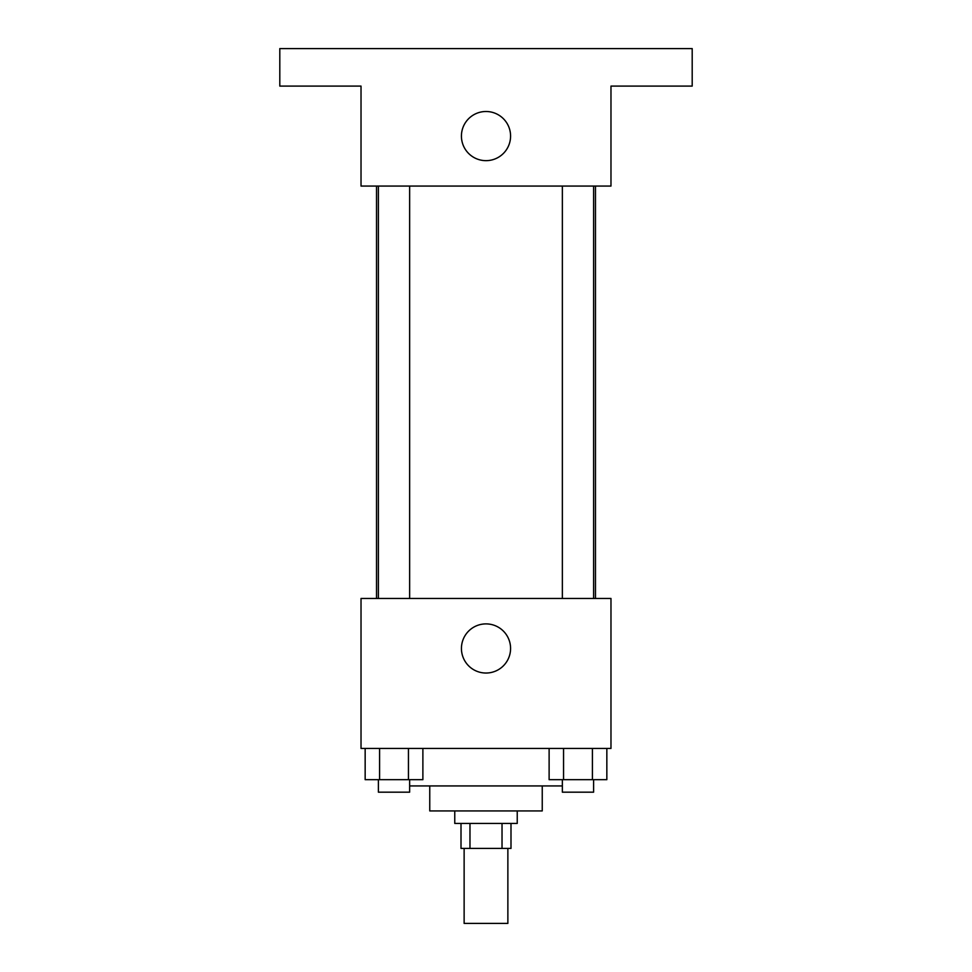 <?xml version="1.0" encoding="UTF-8"?>
<svg xmlns="http://www.w3.org/2000/svg" width="972" height="972" viewBox="0 0 972 972"><rect width="100%" height="100%" fill="white"/><g stroke="black" fill="none" stroke-linecap="round" stroke-linejoin="round"><path stroke-width="1.46" d="M464.13 848.422L464.13 923.4L507.87 923.4L507.87 848.422M502.026 823.418L502.026 848.422L461.007 848.422L461.007 823.418M502.026 848.422L510.993 848.422L510.993 823.418M517.238 810.927L517.238 823.418L454.762 823.418L454.762 810.927M469.974 823.418L469.974 848.422M542.242 785.935L542.242 810.927L429.758 810.927L429.758 785.935M562.363 785.935L409.637 785.935M610.975 748.44L361.025 748.44L361.025 598.473L610.975 598.473L610.975 748.44M510.579 648.458A24.579 24.579 0 0 1 473.716 669.744A24.579 24.579 0 0 1 473.716 627.183A24.579 24.579 0 0 1 510.579 648.458M595.472 186.065L595.472 598.473M562.363 598.473L562.363 186.065M409.637 186.065L409.637 598.473M610.975 186.065L361.025 186.065L361.025 86.095L279.802 86.095L279.802 48.6L692.198 48.6L692.198 86.095L610.975 86.095L610.975 186.065M510.579 136.08A24.579 24.579 0 0 1 473.716 157.367A24.579 24.579 0 0 1 473.716 114.793A24.579 24.579 0 0 1 510.579 136.08M606.844 748.44L606.844 779.678L549.119 779.678L549.119 748.44M592.41 748.44L592.41 779.678M563.553 748.44L563.553 779.678M593.6 779.678L593.6 792.18L562.363 792.18L562.363 779.678M422.881 748.44L422.881 779.678L365.156 779.678L365.156 748.44M408.447 748.44L408.447 779.678M379.59 748.44L379.59 779.678M409.637 779.678L409.637 792.18L378.4 792.18L378.4 779.678M376.529 186.065L376.529 598.473M593.6 598.473L593.6 186.065M378.4 186.065L378.4 598.473"/></g></svg>
